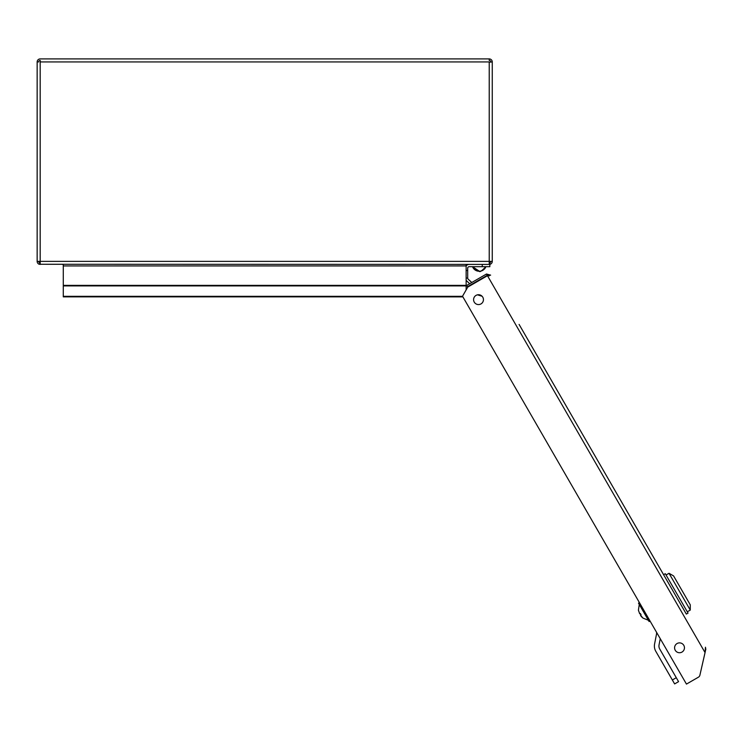 <?xml version="1.0" encoding="UTF-8"?>
<svg xmlns="http://www.w3.org/2000/svg" width="743" height="743" viewBox="0 0 743 743"><rect width="100%" height="100%" fill="white"/><g stroke="black" fill="none" stroke-linecap="round" stroke-linejoin="round"><path stroke-width="1.11" d="M65.895 296.856L462.898 296.875L63.276 296.856L63.276 285.897L466.14 285.897L466.14 285.377L63.276 285.377L63.276 285.897M40.187 60.424L40.456 61.938L40.187 60.424A1.514 1.514 0 0 0 38.664 61.938L37.15 61.938L37.15 261.378A3.037 3.037 0 0 0 39.286 264.276L40.187 262.892M38.664 261.378A1.514 1.514 0 0 0 39.732 262.827M39.286 264.276L489.228 264.406L490.129 264.276L489.683 262.827A1.514 1.514 0 0 0 490.751 261.378M490.129 264.276A3.037 3.037 0 0 0 492.265 261.378L492.265 61.938L489.228 62.208L492.265 61.938A3.037 3.037 0 0 0 489.228 58.911L489.228 60.424A1.514 1.514 0 0 1 490.751 61.938M37.15 261.378L492.265 261.378M489.228 60.424L489.228 58.911L40.187 58.911A3.037 3.037 0 0 0 37.15 61.938L38.664 61.938M63.276 264.629A1.514 1.514 0 0 0 62.486 264.406M466.929 264.406A1.514 1.514 0 0 0 466.14 264.629M462.592 296.336L63.276 296.336M466.14 285.897L466.14 289.919M63.276 285.377L63.276 265.929L466.14 265.929L466.14 285.377M466.14 270.48L467.691 270.48L467.691 268.204A1.514 1.514 0 0 1 469.204 266.681L489.841 266.681L489.841 264.406L489.228 264.406L489.228 61.938L40.187 61.938L40.187 264.406M63.276 264.406L63.276 265.929M466.14 265.929L466.14 264.406M688.046 613.105L686.337 614.09L688.046 613.105L665.282 573.689L663.583 574.683L644.543 541.703M669.025 573.29L673.576 575.918L690.266 604.821L690.266 610.077L687.284 611.795L690.266 610.077L669.025 573.29L666.044 575.008M639.426 602.638L638.506 603.167L649.131 621.557L650.051 621.027L649.131 621.557M642.946 618.046L640.475 615.167L641.079 614.823L640.475 615.167L641.237 616.486L642.946 618.046M640.317 613.504L639.723 613.857L638.423 610.226L639.723 613.857L640.317 613.504L641.079 614.823M656.552 632.284A6.065 6.065 0 0 1 656.487 634.262L654.583 643.986A10.616 10.616 0 0 0 655.809 651.332L674.625 683.922L678.563 681.647L674.625 683.922L678.563 681.647L659.747 649.057A6.065 6.065 0 0 1 659.05 644.859L660.258 638.711M477.48 294.832L482.086 296.253M681.99 652.075A4.932 4.932 0 0 0 683.792 645.342A4.932 4.932 0 0 0 677.059 643.54A4.932 4.932 0 0 0 675.248 650.274A4.932 4.932 0 0 0 681.99 652.075M480.981 303.915A4.932 4.932 0 0 0 482.783 297.181A4.932 4.932 0 0 0 476.049 295.38A4.932 4.932 0 0 0 474.248 302.113A4.932 4.932 0 0 0 480.981 303.915M705.85 649.048L699.887 675.22L705.061 652.595L705.46 647.218L705.794 649.41M486.489 274.018L466.78 285.396L467.542 286.714L487.25 275.337L486.489 274.018L490.631 275.133L487.464 275.709L467.756 287.086L462.527 296.234L686.458 684.089L698.448 677.17A3.037 3.037 0 0 0 699.887 675.22M487.25 275.337L489.321 275.894M519.078 324.403L686.337 614.09M467.691 270.48L467.691 278.058L466.14 278.058M482.253 266.681L482.253 264.406M469.204 264.406A3.789 3.789 0 0 0 466.14 265.975M467.691 278.058A1.514 1.514 0 0 0 468.174 279.173L471.768 282.526M466.14 280.287A3.789 3.789 0 0 0 466.623 280.835L469.706 283.715M472.799 267.294A6.975 6.975 0 0 0 473.207 268.019M477.554 271.065A6.975 6.975 0 0 0 478.715 271.223M485.374 267.786L485.894 266.681C481.761 270.935 479.588 272.458 479.346 271.232C479.588 272.458 481.761 270.935 485.894 266.681A6.975 6.975 0 0 1 484.408 269.068L483.024 270.192A6.975 6.975 0 0 1 479.346 271.232L472.539 266.681L479.086 271.232A6.975 6.975 0 0 1 472.539 266.681L479.151 271.232M483.052 270.173A6.975 6.975 0 0 1 481.585 270.87M485.894 266.681L485.374 267.777A6.975 6.975 0 0 1 484.408 269.068M656.487 634.262L654.583 643.986M659.747 649.057A6.065 6.065 0 0 1 659.05 644.859M519.84 325.713L561.327 397.579M672.35 679.975L676.288 677.7M705.061 652.595L487.464 275.709M639.268 604.477L638.423 610.226M648.37 620.247L642.974 618.102L648.37 620.247M484.371 269.105L482.987 270.211M481.483 270.898L480.294 271.176M472.817 267.313L479.086 271.232L472.817 267.313M481.548 270.879L480.377 271.158M690.266 604.821L690.266 610.077"/></g></svg>

